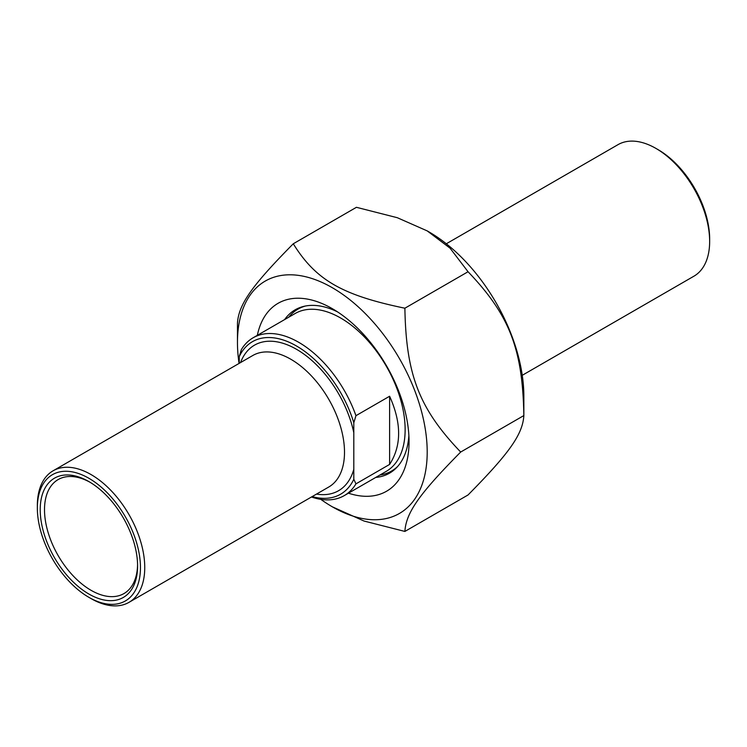 <?xml version="1.0" encoding="UTF-8"?>
<svg xmlns="http://www.w3.org/2000/svg" width="747" height="747" viewBox="0 0 747 747"><rect width="100%" height="100%" fill="white"/><g stroke="black" fill="none" stroke-linecap="round" stroke-linejoin="round"><path stroke-width="1.12" d="M320.818 499.36A134.161 77.455 -120 0 0 332.331 506.811A134.161 77.455 -120 0 0 427.2 452.038A134.161 77.455 -120 0 0 332.331 287.726A134.161 77.455 -120 0 0 237.462 342.5A134.161 77.455 -120 0 0 239.059 363.425M237.462 342.5L237.462 323.162C238.657 304.44 251.786 285.765 293.272 243.774C315.804 280.041 342.051 295.205 404.883 308.212C406.069 374.835 419.198 408.674 460.684 452.038C419.198 494.028 406.069 512.703 404.883 531.434L364.022 521.033L332.331 506.811M404.883 531.434L468.052 494.962C509.538 452.971 522.667 434.296 523.852 415.565C522.667 348.942 509.538 315.103 468.052 271.74L450.039 248.153L427.2 230.888L397.292 217.704L356.44 207.302L293.272 243.774M427.2 230.888L428.993 231.925A134.161 77.455 60 0 1 523.852 396.237L523.852 415.565L460.684 452.038M408.88 435.473A94.327 54.456 60 0 1 389.514 473.168A94.327 54.456 60 0 1 375.75 477.426M284.616 319.585A94.327 54.456 60 0 1 295.196 309.79A94.327 54.456 60 0 1 337.523 311.882M348.457 493.188A108.502 62.645 -120 0 0 409.048 441.561A108.502 62.645 -120 0 0 332.331 308.679A108.502 62.645 -120 0 0 257.323 335.347M404.883 308.212L468.052 271.74M389.607 464.429L389.607 396.246C401.625 422.979 401.625 445.707 389.607 464.429L355.955 483.851L353.807 479.275L353.807 422.737L355.955 415.677A91.125 52.617 -120 0 0 298.679 342.294A91.125 52.617 -120 0 0 253.121 337.775A91.125 52.617 -120 0 0 241.402 349.54L239.255 356.599L239.255 363.313M355.955 415.677L389.607 396.246M239.255 356.599A88.09 50.861 60 0 1 296.531 346.01A88.09 50.861 60 0 1 353.807 422.737M311.462 497.007A91.125 52.617 -120 0 0 344.246 495.616A91.125 52.617 -120 0 0 355.955 483.851M91.05 598.58L88.902 597.339L91.05 598.58A75.942 43.849 -120 0 0 129.016 602.334A75.942 43.849 -120 0 0 140.66 541.482A75.942 43.849 -120 0 0 91.05 474.569A75.942 43.849 -120 0 0 53.074 470.806A75.942 43.849 -120 0 0 37.35 505.57L37.35 508.053A72.907 42.093 60 0 1 88.902 478.285A72.907 42.093 60 0 1 140.455 567.571A72.907 42.093 60 0 1 88.902 597.339L88.902 597.339A72.907 42.093 60 0 1 37.35 508.053M353.807 479.275A88.09 50.861 60 0 1 312.181 496.587M137.579 564.657A65.811 37.994 60 0 1 123.955 593.566A65.811 37.994 60 0 1 91.05 590.307A65.811 37.994 60 0 1 48.051 532.312A65.811 37.994 60 0 1 58.145 479.574A65.811 37.994 60 0 1 89.985 482.235M88.902 594.033A68.855 39.75 -120 0 0 137.588 565.918A68.855 39.75 -120 0 0 88.902 481.591A68.855 39.75 -120 0 0 40.217 509.706A68.855 39.75 -120 0 0 88.902 594.033M446.314 243.774L617.984 144.666A75.942 43.849 60 0 1 655.95 148.42L655.95 148.42A75.942 43.849 60 0 1 709.65 241.43A75.942 43.849 60 0 1 693.926 276.194L522.256 375.302M655.95 148.42L658.098 149.661L655.95 148.42M709.65 241.43L709.65 238.947A72.907 42.093 -120 0 0 658.098 149.661M253.121 337.775L295.13 313.516A91.125 52.617 60 0 1 340.697 318.035A91.125 52.617 60 0 1 400.233 398.338A91.125 52.617 60 0 1 386.264 471.357L344.246 495.616M353.807 432.728A84.037 48.518 -120 0 0 298.707 350.614A84.037 48.518 -120 0 0 240.562 362.566M53.074 470.806L252.831 355.479A75.942 43.849 60 0 1 290.807 359.242A75.942 43.849 60 0 1 340.417 426.154A75.942 43.849 60 0 1 328.773 487.007L129.016 602.334M316.504 494.094A84.037 48.518 -120 0 0 353.807 469.284M305.374 306.037A93.506 53.98 -120 0 0 288.715 317.223M379.849 475.064A93.506 53.98 -120 0 0 397.862 466.231"/></g></svg>
